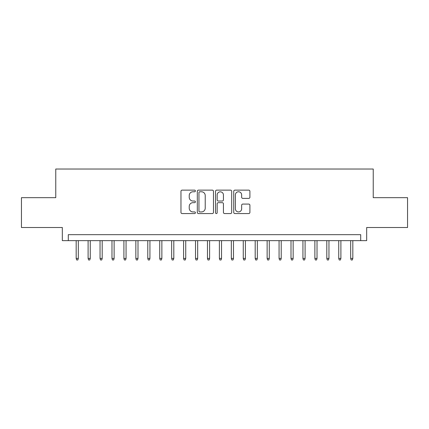 <?xml version="1.0" encoding="UTF-8"?>
<svg xmlns="http://www.w3.org/2000/svg" width="429" height="429" viewBox="0 0 429 429"><rect width="100%" height="100%" fill="white"/><g stroke="black" fill="none" stroke-linecap="round" stroke-linejoin="round"><path stroke-width="0.64" d="M195.404 190.953A0.82 0.82 0 0 0 194.584 190.133L182.137 190.133A1.169 1.169 0 0 0 180.963 191.307L180.963 212.393A1.169 1.169 0 0 0 182.137 213.562L194.584 213.562A0.82 0.82 0 0 0 195.404 212.746A0.82 0.82 0 0 0 194.584 211.926L192.975 211.926A3.748 3.748 0 0 1 189.227 208.178L189.227 206.419A3.748 3.748 0 0 1 192.975 202.67L194.584 202.67A0.82 0.82 0 0 0 195.404 201.85A0.82 0.82 0 0 0 194.584 201.029L192.975 201.029A3.748 3.748 0 0 1 189.227 197.281L189.227 195.522A3.748 3.748 0 0 1 192.975 191.774L194.584 191.774A0.82 0.82 0 0 0 195.404 190.953M248.74 198.391A1.169 1.169 0 0 0 249.909 197.222L249.909 191.307A1.169 1.169 0 0 0 248.74 190.133L234.915 190.133A1.169 1.169 0 0 0 233.741 191.307L233.741 212.393A1.169 1.169 0 0 0 234.915 213.562L248.74 213.562A1.169 1.169 0 0 0 249.909 212.393L249.909 205.244A1.169 1.169 0 0 0 248.74 204.075L242.819 204.075A1.169 1.169 0 0 0 241.65 205.244L241.65 208.789A3.132 3.132 0 0 1 238.513 211.926A3.132 3.132 0 0 1 235.382 208.789L235.382 194.905A3.132 3.132 0 0 1 238.513 191.774A3.132 3.132 0 0 1 241.65 194.905L241.65 197.222A1.169 1.169 0 0 0 242.819 198.391L248.74 198.391M360.703 240.637L366.672 240.637L366.672 227.509L407.55 227.509L407.55 197.672L373.235 197.672L373.235 169.026L55.765 169.026L55.765 197.672L21.45 197.672L21.45 227.509L62.328 227.509L62.328 240.637L360.703 240.637L360.703 234.668L68.297 234.668L68.297 240.637M213.476 191.307A1.169 1.169 0 0 0 212.301 190.133L198.482 190.133A1.169 1.169 0 0 0 197.308 191.307L197.308 212.393A1.169 1.169 0 0 0 198.482 213.562L212.301 213.562A1.169 1.169 0 0 0 213.476 212.393L213.476 191.307M216.699 190.133L230.518 190.133A1.169 1.169 0 0 1 231.692 191.307L231.692 212.393A1.169 1.169 0 0 1 230.518 213.562L224.603 213.562A1.169 1.169 0 0 1 223.434 212.393L223.434 203.839A1.169 1.169 0 0 0 222.26 202.67L218.334 202.67A1.169 1.169 0 0 0 217.165 203.839L217.165 212.746A0.82 0.82 0 0 1 216.345 213.562A0.82 0.82 0 0 1 215.524 212.746L215.524 191.307A1.169 1.169 0 0 1 216.699 190.133M199.769 191.774A0.82 0.82 0 0 0 198.949 192.594L198.949 211.106A0.82 0.82 0 0 0 199.769 211.926L201.469 211.926A3.748 3.748 0 0 0 205.218 208.178L205.218 195.522A3.748 3.748 0 0 0 201.469 191.774L199.769 191.774M223.434 194.964A3.132 3.132 0 0 0 220.297 191.833A3.132 3.132 0 0 0 217.165 194.964L217.165 199.855A1.169 1.169 0 0 0 218.334 201.029L222.26 201.029A1.169 1.169 0 0 0 223.434 199.855L223.434 194.964M78.319 258.419L77.842 259.974L76.652 259.974L76.174 258.419L78.319 258.419L78.319 240.637M76.174 258.419L76.174 240.637M90.256 258.419L89.779 259.974L88.583 259.974L88.106 258.419L90.256 258.419L90.256 240.637M88.106 258.419L88.106 240.637M102.193 258.419L101.716 259.974L100.52 259.974L100.043 258.419L102.193 258.419L102.193 240.637M100.043 258.419L100.043 240.637M114.125 258.419L113.647 259.974L112.457 259.974L111.98 258.419L114.125 258.419L114.125 240.637M111.98 258.419L111.98 240.637M126.062 258.419L125.584 259.974L124.389 259.974L123.911 258.419L126.062 258.419L126.062 240.637M123.911 258.419L123.911 240.637M137.999 258.419L137.521 259.974L136.325 259.974L135.848 258.419L137.999 258.419L137.999 240.637M135.848 258.419L135.848 240.637M149.93 258.419L149.453 259.974L148.262 259.974L147.785 258.419L149.93 258.419L149.93 240.637M147.785 258.419L147.785 240.637M161.867 258.419L161.39 259.974L160.194 259.974L159.717 258.419L161.867 258.419L161.867 240.637M159.717 258.419L159.717 240.637M173.804 258.419L173.321 259.974L172.131 259.974L171.654 258.419L173.804 258.419L173.804 240.637M171.654 258.419L171.654 240.637M185.736 258.419L185.258 259.974L184.068 259.974L183.591 258.419L185.736 258.419L185.736 240.637M183.591 258.419L183.591 240.637M197.672 258.419L197.195 259.974L195.999 259.974L195.522 258.419L197.672 258.419L197.672 240.637M195.522 258.419L195.522 240.637M209.604 258.419L209.127 259.974L207.936 259.974L207.459 258.419L209.604 258.419L209.604 240.637M207.459 258.419L207.459 240.637M221.541 258.419L221.064 259.974L219.873 259.974L219.396 258.419L221.541 258.419L221.541 240.637M219.396 258.419L219.396 240.637M233.478 258.419L233.001 259.974L231.805 259.974L231.328 258.419L233.478 258.419L233.478 240.637M231.328 258.419L231.328 240.637M245.409 258.419L244.932 259.974L243.742 259.974L243.264 258.419L245.409 258.419L245.409 240.637M243.264 258.419L243.264 240.637M257.346 258.419L256.869 259.974L255.679 259.974L255.196 258.419L257.346 258.419L257.346 240.637M255.196 258.419L255.196 240.637M269.283 258.419L268.806 259.974L267.61 259.974L267.133 258.419L269.283 258.419L269.283 240.637M267.133 258.419L267.133 240.637M281.215 258.419L280.738 259.974L279.547 259.974L279.07 258.419L281.215 258.419L281.215 240.637M279.07 258.419L279.07 240.637M293.152 258.419L292.675 259.974L291.479 259.974L291.001 258.419L293.152 258.419L293.152 240.637M291.001 258.419L291.001 240.637M305.089 258.419L304.611 259.974L303.416 259.974L302.938 258.419L305.089 258.419L305.089 240.637M302.938 258.419L302.938 240.637M317.02 258.419L316.543 259.974L315.353 259.974L314.875 258.419L317.02 258.419L317.02 240.637M314.875 258.419L314.875 240.637M328.957 258.419L328.48 259.974L327.284 259.974L326.807 258.419L328.957 258.419L328.957 240.637M326.807 258.419L326.807 240.637M340.894 258.419L340.417 259.974L339.221 259.974L338.744 258.419L340.894 258.419L340.894 240.637M338.744 258.419L338.744 240.637M352.826 258.419L352.348 259.974L351.158 259.974L350.681 258.419L352.826 258.419L352.826 240.637M350.681 258.419L350.681 240.637"/></g></svg>
